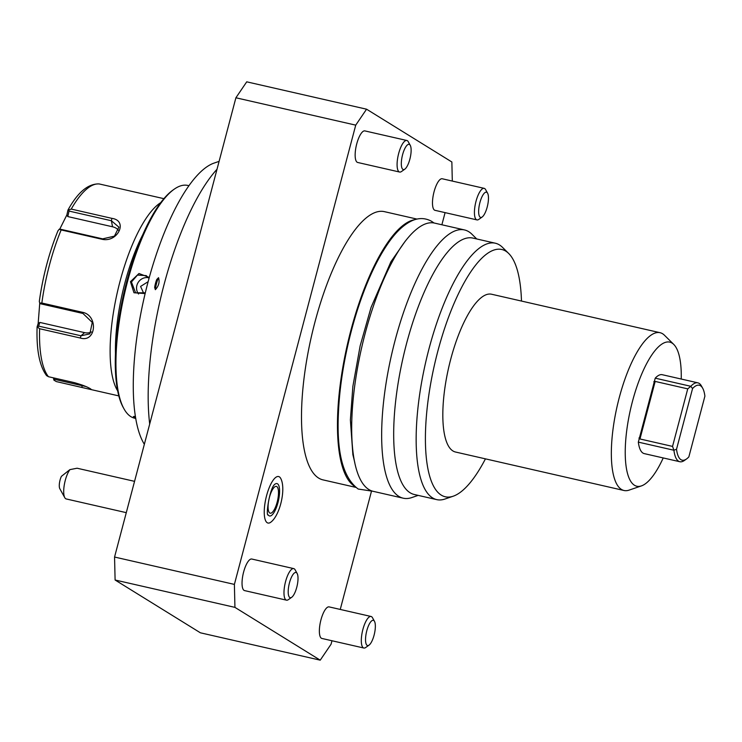 <?xml version="1.0" encoding="UTF-8"?>
<svg xmlns="http://www.w3.org/2000/svg" width="742" height="742" viewBox="0 0 742 742"><rect width="100%" height="100%" fill="white"/><g stroke="black" fill="none" stroke-linecap="round" stroke-linejoin="round"><path stroke-width="1.11" d="M452.305 181.076L451.859 161.988L366.567 109.195L355.733 125.138L234.389 584.399L234.936 607.373L320.229 660.167L331.062 644.223L331.98 640.754M340.253 609.432L371.408 491.501M441.88 224.78L445.089 212.629M434.07 191.733A16.185 5.092 -77.1 0 1 442.223 178.766L484.164 188.347A16.185 5.092 -77.1 0 1 485.602 189.609L487.596 193.198A12.948 4.072 -77.1 0 1 487.197 207.064A12.948 4.072 102.9 0 1 482.152 217.016L478.803 219.391A16.185 5.092 102.9 0 1 476.958 219.901L435.016 210.329A16.185 5.092 -77.1 0 1 434.07 191.733M243.626 571.999A16.185 5.092 -77.1 0 1 251.779 559.032L293.721 568.604A16.185 5.092 -77.1 0 1 295.158 569.875L297.143 573.464A12.948 4.072 -77.1 0 1 296.754 587.321A12.948 4.072 102.9 0 1 291.708 597.282L288.36 599.647A16.185 5.092 102.9 0 1 286.514 600.167L244.572 590.595A16.185 5.092 -77.1 0 1 243.626 571.999M356.735 143.874A16.185 5.092 -77.1 0 1 364.888 130.907L406.829 140.479A16.185 5.092 -77.1 0 1 408.276 141.75L410.261 145.339A12.948 4.072 -77.1 0 1 409.862 159.196A12.948 4.072 102.9 0 1 404.826 169.157L401.478 171.532A16.185 5.092 102.9 0 1 399.623 172.042L357.681 162.47A16.185 5.092 -77.1 0 1 356.735 143.874M320.952 619.858A16.185 5.092 -77.1 0 1 329.105 606.891L371.046 616.472A16.185 5.092 -77.1 0 1 372.493 617.734L374.478 621.323A12.948 4.072 -77.1 0 1 374.079 635.189A12.948 4.072 102.9 0 1 369.043 645.141L365.695 647.516A16.185 5.092 102.9 0 1 363.849 648.026L321.898 638.454A16.185 5.092 -77.1 0 1 320.952 619.858M279.354 476.846A23.855 7.503 -77.1 0 1 280.522 478.071C286.412 487.986 280.077 516.015 270.385 522.489A23.855 7.503 -77.1 0 1 267.222 522.73A23.855 7.503 -77.1 0 1 266.582 495.637A23.855 7.503 -77.1 0 1 279.354 476.846M355.724 487.346L323.058 479.888A137.585 43.268 -77.1 0 1 315.016 321.833A137.585 43.268 -77.1 0 1 384.3 211.628L416.967 219.085M355.733 125.138L235.9 97.777L114.556 557.038L234.389 584.399M234.936 607.373L115.103 580.012L200.396 632.805L320.229 660.167M114.556 557.038L115.103 580.012M235.9 97.777L246.724 81.833L366.567 109.195M64.786 497.678L59.814 488.709A8.097 2.541 -77.1 0 1 61.401 476.345L69.906 469.63A16.185 5.092 102.9 0 0 65.277 480.352A16.185 5.092 102.9 0 0 64.786 497.678A16.185 5.092 102.9 0 0 66.224 498.949L126.288 512.657M69.906 469.63L77.094 468.221L134.562 481.345M217.007 169.269A161.858 50.91 102.9 0 0 149.698 424.044M144.347 444.291A149.708 47.089 -77.1 0 1 142.39 440.748A149.708 47.089 -77.1 0 1 147.241 285.086A149.708 47.089 -77.1 0 1 213.956 163.129L219.103 161.366M156.738 279.521L158.538 277.675C159.818 281.997 158.76 285.995 155.356 289.686L154.642 287.451A12.54 3.942 -77.1 0 1 156.738 279.521M135.758 418.451L134.627 418.191A119.369 37.545 -77.1 0 1 123.997 408.851A119.369 37.545 -77.1 0 1 127.652 281.051A119.369 37.545 -77.1 0 1 174.138 189.238A119.369 37.545 -77.1 0 1 187.772 185.435L188.895 185.695M145.144 293.563L133.959 292.756L130.453 281.691L138.977 273.501L149.29 277.425M135.703 418.126L133.384 416.559L135.415 416.355M145.33 292.793L135.6 292.821L131.436 282.006L137.465 275.069L146.248 275.616L149.031 278.361M123.997 408.851L123.255 407.506A118.154 37.165 -77.1 0 1 126.863 281.005A118.154 37.165 -77.1 0 1 172.886 190.128L174.138 189.238M115.464 354.045A97.119 30.543 -77.1 0 1 142.668 234.908M163.871 198.661L99.382 183.988A101.162 31.813 102.9 0 0 71.232 209.077L111.894 218.361C128.561 220.689 117.616 243.088 101.812 239.221L61.15 229.937A101.162 31.813 102.9 0 0 41.849 303.014L82.501 312.299C98.519 315.378 96.228 343.054 80.275 338.018L39.623 328.734A101.162 31.813 102.9 0 0 48.462 376.713L74.135 382.584C81.954 384.783 87.426 386.87 90.552 388.854L91.145 389.318L89.068 389.114L56.318 381.583L53.888 380.108L54.491 378.095M117.69 390.886A101.162 31.813 -77.1 0 1 117.449 291.819A101.162 31.813 -77.1 0 1 160.662 202.687M41.849 303.014L39.688 303.051L40.569 303.784L82.946 313.458L92.258 322.408L89.847 333.881L81.017 335.792L38.64 326.118L37.61 327.083L37.128 326.768L39.623 328.734M48.462 376.713L46.542 375.563M85.859 386.526L54.481 379.329M53.415 377.836L53.888 380.108M68.023 209.949C77.724 192.345 88.057 183.673 99.029 183.923L99.382 183.988M59.731 229.195L66.854 214.967L67.8 216.571L69.034 211.071L68.616 209.726L67.912 210.274L71.232 209.077M69.034 211.071L111.411 220.745L118.887 227.145L114.426 236.151L102.656 238.859L60.278 229.185L59.202 229.213L61.15 229.937M57.941 230.883L58.015 230.66C49.102 252.632 42.86 276.228 39.298 301.465L39.326 301.345A98.167 30.876 -77.1 0 1 57.941 230.883L59.202 229.213M39.688 303.051L39.326 301.345M37.128 326.768L38.148 323.614L39.836 322.427L84.56 332.639A12.141 10.536 48.3 0 0 91.442 331.962M38.64 326.118L39.836 322.427M38.148 323.614L39.753 303.107M66.854 214.967L67.912 210.274M67.8 216.571L112.524 226.783A12.141 9.303 169.6 0 1 118.664 230.474M148.595 277.74A10.119 9.544 -58.2 0 0 136.89 285.382A10.119 9.544 121.8 0 0 138.569 293.999M148.131 281.682L140.581 286.44L143.809 293.535M135.536 417.097L134.265 416.364M158.538 277.675A14.163 4.452 102.9 0 0 155.356 289.686M476.958 219.901A16.185 5.092 102.9 0 1 476.012 201.314A16.185 5.092 -77.1 0 1 484.164 188.347M487.596 193.198A12.948 4.072 -77.1 0 0 479.916 202.557A12.948 4.072 102.9 0 0 482.152 217.016M286.514 600.167A16.185 5.092 102.9 0 1 285.568 581.57A16.185 5.092 -77.1 0 1 293.721 568.604M297.143 573.464A12.948 4.072 -77.1 0 0 289.473 582.822A12.948 4.072 102.9 0 0 291.708 597.282M399.623 172.042A16.185 5.092 102.9 0 1 398.677 153.446A16.185 5.092 -77.1 0 1 406.829 140.479M410.261 145.339A12.948 4.072 -77.1 0 0 402.591 154.698A12.948 4.072 102.9 0 0 404.826 169.157M363.849 648.026A16.185 5.092 102.9 0 1 362.894 629.429A16.185 5.092 -77.1 0 1 371.046 616.472M374.478 621.323A12.948 4.072 -77.1 0 0 366.808 630.681A12.948 4.072 102.9 0 0 369.043 645.141M277.508 483.803A16.612 5.222 -77.1 0 1 277.953 502.677A16.612 5.222 -77.1 0 1 269.068 515.764A16.612 5.222 -77.1 0 1 268.242 514.911L268.242 514.911C265.348 517.415 269.745 486.316 275.31 483.969A16.612 5.222 -77.1 0 1 277.508 483.803M269.791 513.019A13.755 4.331 102.9 0 0 270.227 513.195A13.755 4.331 102.9 0 0 277.332 501.462A13.755 4.331 102.9 0 0 276.785 486.557A13.755 4.331 102.9 0 0 276.349 486.372A13.755 4.331 102.9 0 0 269.244 498.105A13.755 4.331 102.9 0 0 269.791 513.019M353.99 485.852A137.585 43.268 102.9 0 1 350.966 330.042A137.585 43.268 -77.1 0 1 414.769 219.678M372.79 491.241L358.21 489.043C343.064 477.811 336.478 452.453 338.435 412.997A135.712 42.684 -77.1 0 1 369.126 278.575C374.886 265.256 380.961 253.875 387.352 244.452C395.282 232.598 403.527 224.678 412.079 220.699C418.84 217.694 425.324 217.888 431.529 221.283L434.042 222.99M464.446 229.927A137.585 43.268 -77.1 0 0 393.343 347.256A137.585 43.268 -77.1 0 0 398.862 496.389A137.585 43.268 102.9 0 0 403.203 498.188L373.235 491.343A137.585 43.268 -77.1 0 1 368.895 489.544A137.585 43.268 -77.1 0 1 363.376 340.411A137.585 43.268 -77.1 0 1 434.487 223.082L464.446 229.927A137.585 43.268 -77.1 0 1 468.786 231.727A137.585 43.268 102.9 0 1 471.958 234.249L476.716 238.952M403.203 498.188A137.585 43.268 102.9 0 0 411.838 497.557L418.173 495.378M485.444 458.853A126.836 39.892 -77.1 0 1 453.241 496.194L445.005 499.014A131.51 41.367 -77.1 0 1 436.75 499.626L414.286 494.497A131.51 41.367 102.9 0 1 410.131 492.771A131.51 41.367 -77.1 0 1 404.854 350.215A131.51 41.367 -77.1 0 1 472.83 238.071L495.294 243.2A131.51 41.367 -77.1 0 1 499.44 244.916A131.51 41.367 -77.1 0 1 502.473 247.327L508.669 253.449A126.836 39.892 -77.1 0 1 521.478 301.057M436.75 499.626A131.51 41.367 -77.1 0 1 432.605 497.901A131.51 41.367 -77.1 0 1 427.327 355.344A131.51 41.367 -77.1 0 1 495.294 243.2M453.241 496.194A126.836 39.892 -77.1 0 1 441.277 495.118A126.836 39.892 -77.1 0 1 437.863 351.059A126.836 39.892 -77.1 0 1 505.747 251.121A126.836 39.892 -77.1 0 1 508.669 253.449M660.046 332.694L491.529 294.222A80.934 25.451 -77.1 0 0 449.698 363.237A80.934 25.451 -77.1 0 0 452.945 450.96A80.934 25.451 102.9 0 0 455.495 452.017L624.013 490.499A80.934 25.451 -77.1 0 1 621.462 489.432A80.934 25.451 -77.1 0 1 618.216 401.71A80.934 25.451 -77.1 0 1 660.046 332.694A80.934 25.451 -77.1 0 1 662.597 333.752A80.934 25.451 -77.1 0 1 664.461 335.236L673.755 344.418A73.922 23.252 -77.1 0 1 681.239 379.041M663.227 457.944A73.922 23.252 -77.1 0 1 641.45 485.889L629.095 490.119A80.934 25.451 -77.1 0 1 624.013 490.499M641.45 485.889A73.922 23.252 -77.1 0 1 634.475 485.259A73.922 23.252 -77.1 0 1 632.49 401.301A73.922 23.252 -77.1 0 1 672.048 343.064A73.922 23.252 -77.1 0 1 673.755 344.418M697.851 382.835L662.272 374.71A40.467 12.725 102.9 0 0 655.232 378.17L690.802 386.294A40.467 12.725 -77.1 0 1 697.851 382.835A40.467 12.725 -77.1 0 1 701.45 385.998L702.693 388.242A38.445 12.095 102.9 0 0 692.564 388.53L676.528 449.253A38.445 12.095 102.9 0 0 686.545 458.964A38.445 12.095 102.9 0 0 688.854 456.887L704.9 396.163A38.445 12.095 102.9 0 0 702.693 388.242M686.545 458.964L684.449 460.439A40.467 12.725 -77.1 0 1 679.83 461.728A40.467 12.725 -77.1 0 1 673.912 450.246L638.333 442.13L655.232 378.17M638.333 442.13A40.467 12.725 102.9 0 0 644.26 453.612L679.83 461.728M673.912 450.246L672.54 446.406L639.966 438.967L638.936 438.04M653.813 381.75L655.167 381.425L687.741 388.864L690.802 386.294M676.528 449.253L673.959 450.19M687.741 388.864L672.54 446.406M690.821 386.359L692.564 388.53M130.453 281.691L131.436 282.006M81.991 387.445L82.047 384.987M111.894 218.361L111.411 220.745L112.524 226.783M101.812 239.221L102.656 238.859M82.501 312.299L82.946 313.458M80.275 338.018L81.017 335.792L84.56 332.639M133.671 417.273L134.627 416.661M639.966 438.967L655.167 381.425M118.831 395.903L89.068 389.114M37.1 326.916C36.33 349.89 39.521 366.158 46.663 375.721M354.778 462.554L352.877 454.651L350.382 419.926L352.877 386.359L360.13 345.939L371.074 307.373L390.895 261.805L405.355 241.02"/></g></svg>
